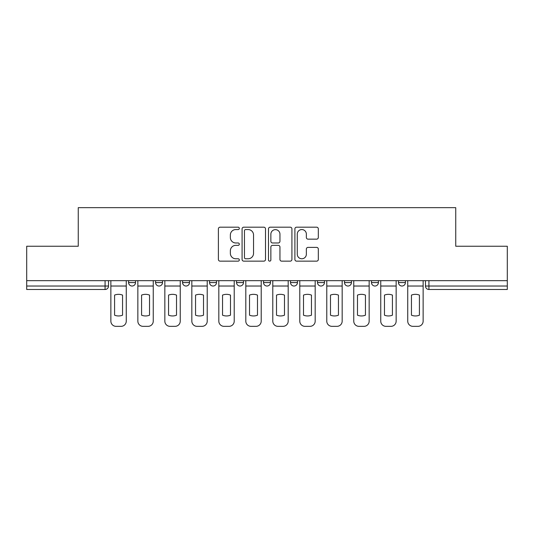 <?xml version="1.0" encoding="UTF-8"?>
<svg xmlns="http://www.w3.org/2000/svg" width="534" height="534" viewBox="0 0 534 534"><rect width="100%" height="100%" fill="white"/><g stroke="black" fill="none" stroke-linecap="round" stroke-linejoin="round"><path stroke-width="0.8" d="M239.319 228.372A1.188 1.188 0 0 0 238.131 227.184L220.088 227.184A1.695 1.695 0 0 0 218.393 228.879L218.393 259.444A1.695 1.695 0 0 0 220.088 261.146L238.131 261.146A1.188 1.188 0 0 0 239.319 259.958A1.188 1.188 0 0 0 238.131 258.77L235.794 258.77A5.433 5.433 0 0 1 230.361 253.336L230.361 250.786A5.433 5.433 0 0 1 235.794 245.353L238.131 245.353A1.188 1.188 0 0 0 239.319 244.165A1.188 1.188 0 0 0 238.131 242.977L235.794 242.977A5.433 5.433 0 0 1 230.361 237.543L230.361 234.993A5.433 5.433 0 0 1 235.794 229.56L238.131 229.56A1.188 1.188 0 0 0 239.319 228.372M398.484 280.67L398.484 282.573L405.399 282.573A3.458 3.458 0 0 1 401.942 286.03A3.458 3.458 0 0 1 398.484 282.573L398.484 280.67M371.49 280.67L371.49 282.573L378.412 282.573A3.458 3.458 0 0 1 374.955 286.03A3.458 3.458 0 0 1 371.49 282.573L371.49 280.67M236.549 282.573L236.549 280.67L236.549 282.573A3.458 3.458 0 0 0 240.013 286.03A3.458 3.458 0 0 1 236.549 282.573L243.471 282.573A3.458 3.458 0 0 1 240.013 286.03M209.562 280.67L209.562 282.573L216.484 282.573A3.458 3.458 0 0 1 213.026 286.03A3.458 3.458 0 0 1 209.562 282.573L209.562 280.67M182.575 280.67L182.575 282.573L189.497 282.573A3.458 3.458 0 0 1 186.032 286.03A3.458 3.458 0 0 1 182.575 282.573L182.575 280.67M155.588 282.573L155.588 280.67L155.588 282.573A3.458 3.458 0 0 0 159.045 286.03A3.458 3.458 0 0 1 155.588 282.573L162.51 282.573A3.458 3.458 0 0 1 159.045 286.03A3.458 3.458 0 0 0 162.51 282.573A3.458 3.458 0 0 1 159.045 286.03M128.601 282.573L128.601 280.67L128.601 282.573A3.458 3.458 0 0 0 132.058 286.03A3.458 3.458 0 0 1 128.601 282.573L135.516 282.573A3.458 3.458 0 0 1 132.058 286.03A3.458 3.458 0 0 0 135.516 282.573A3.458 3.458 0 0 1 132.058 286.03M316.629 239.152A1.695 1.695 0 0 0 318.324 237.456L318.324 228.879A1.695 1.695 0 0 0 316.629 227.184L296.59 227.184A1.695 1.695 0 0 0 294.895 228.879L294.895 259.444A1.695 1.695 0 0 0 296.59 261.146L316.629 261.146A1.695 1.695 0 0 0 318.324 259.444L318.324 249.091A1.695 1.695 0 0 0 316.629 247.389L308.051 247.389A1.695 1.695 0 0 0 306.356 249.091L306.356 254.224A4.546 4.546 0 0 1 301.81 258.77A4.546 4.546 0 0 1 297.271 254.224L297.271 234.106A4.546 4.546 0 0 1 301.81 229.56A4.546 4.546 0 0 1 306.356 234.106L306.356 237.456A1.695 1.695 0 0 0 308.051 239.152L316.629 239.152M26.7 280.67L26.7 246.241L78.258 246.241L78.258 207.659L455.742 207.659L455.742 246.241L507.3 246.241L507.3 280.67L26.7 280.67L26.7 286.03L108.529 286.03L108.529 280.67M265.511 228.879A1.695 1.695 0 0 0 263.816 227.184L243.778 227.184A1.695 1.695 0 0 0 242.082 228.879L242.082 259.444A1.695 1.695 0 0 0 243.778 261.146L263.816 261.146A1.695 1.695 0 0 0 265.511 259.444L265.511 228.879M270.184 227.184L290.222 227.184A1.695 1.695 0 0 1 291.918 228.879L291.918 259.444A1.695 1.695 0 0 1 290.222 261.146L281.645 261.146A1.695 1.695 0 0 1 279.95 259.444L279.95 247.048A1.695 1.695 0 0 0 278.247 245.353L272.56 245.353A1.695 1.695 0 0 0 270.865 247.048L270.865 259.958A1.188 1.188 0 0 1 269.677 261.146A1.188 1.188 0 0 1 268.489 259.958L268.489 228.879A1.695 1.695 0 0 1 270.184 227.184M425.471 280.67L425.471 286.03L507.3 286.03L507.3 289.488L428.929 289.488A3.458 3.458 0 0 1 425.471 286.03A3.458 3.458 0 0 0 428.929 289.488L428.929 280.67M507.3 280.67L507.3 286.03M105.071 280.67L105.071 289.488A3.458 3.458 0 0 0 108.529 286.03A3.458 3.458 0 0 1 105.071 289.488L26.7 289.488L26.7 286.03M405.399 280.67L405.399 282.573M378.412 280.67L378.412 282.573L378.412 280.67M351.425 280.67L351.425 282.573A3.458 3.458 0 0 1 347.968 286.03A3.458 3.458 0 0 1 344.503 282.573L351.425 282.573L351.425 280.67M344.503 280.67L344.503 282.573M324.438 280.67L324.438 282.573A3.458 3.458 0 0 1 320.974 286.03A3.458 3.458 0 0 1 317.516 282.573L324.438 282.573M317.516 280.67L317.516 282.573M297.451 280.67L297.451 282.573A3.458 3.458 0 0 1 293.987 286.03A3.458 3.458 0 0 1 290.529 282.573A3.458 3.458 0 0 0 293.987 286.03M290.529 280.67L290.529 282.573L297.451 282.573M270.458 280.67L270.458 282.573A3.458 3.458 0 0 1 267 286.03A3.458 3.458 0 0 1 263.542 282.573A3.458 3.458 0 0 0 267 286.03A3.458 3.458 0 0 0 270.458 282.573A3.458 3.458 0 0 1 267 286.03M263.542 280.67L263.542 282.573L270.458 282.573M243.471 280.67L243.471 282.573M216.484 280.67L216.484 282.573A3.458 3.458 0 0 1 213.026 286.03A3.458 3.458 0 0 0 216.484 282.573L216.484 280.67M189.497 280.67L189.497 282.573A3.458 3.458 0 0 1 186.032 286.03A3.458 3.458 0 0 0 189.497 282.573L189.497 280.67M162.51 280.67L162.51 282.573L162.51 280.67M135.516 280.67L135.516 282.573L135.516 280.67M245.647 229.56A1.188 1.188 0 0 0 244.459 230.748L244.459 257.582A1.188 1.188 0 0 0 245.647 258.77L248.11 258.77A5.433 5.433 0 0 0 253.543 253.336L253.543 234.993A5.433 5.433 0 0 0 248.11 229.56L245.647 229.56M279.95 234.186A4.546 4.546 0 0 0 275.404 229.647A4.546 4.546 0 0 0 270.865 234.186L270.865 241.275A1.695 1.695 0 0 0 272.56 242.977L278.247 242.977A1.695 1.695 0 0 0 279.95 241.275L279.95 234.186M110.865 286.03L110.865 321.148A5.193 5.193 0 0 0 116.058 326.341L121.071 326.341A5.193 5.193 0 0 0 126.264 321.148L126.264 286.03L110.865 286.03L110.865 280.67M126.264 286.03L126.264 280.67M122.546 315.193L122.546 295.102A10.727 10.727 0 0 0 114.583 295.102L114.583 315.193A10.727 10.727 0 0 0 122.546 315.193M137.852 286.03L137.852 321.148A5.193 5.193 0 0 0 143.045 326.341L148.058 326.341A5.193 5.193 0 0 0 153.251 321.148L153.251 286.03L137.852 286.03L137.852 280.67M153.251 286.03L153.251 280.67M149.533 315.193L149.533 295.102A10.727 10.727 0 0 0 141.577 295.102L141.577 315.193A10.727 10.727 0 0 0 149.533 315.193M164.839 286.03L164.839 321.148A5.193 5.193 0 0 0 170.032 326.341L175.052 326.341A5.193 5.193 0 0 0 180.238 321.148L180.238 286.03L164.839 286.03L164.839 280.67M180.238 286.03L180.238 280.67M176.52 315.193L176.52 295.102A10.727 10.727 0 0 0 168.564 295.102L168.564 315.193A10.727 10.727 0 0 0 176.52 315.193M191.833 286.03L191.833 321.148A5.193 5.193 0 0 0 197.019 326.341L202.039 326.341A5.193 5.193 0 0 0 207.225 321.148L207.225 286.03L191.833 286.03L191.833 280.67M207.225 286.03L207.225 280.67M203.507 315.193L203.507 295.102A10.727 10.727 0 0 0 195.551 295.102L195.551 315.193A10.727 10.727 0 0 0 203.507 315.193M218.82 286.03L218.82 321.148A5.193 5.193 0 0 0 224.006 326.341L229.026 326.341A5.193 5.193 0 0 0 234.219 321.148L234.219 286.03L218.82 286.03L218.82 280.67M234.219 286.03L234.219 280.67M230.494 315.193L230.494 295.102A10.727 10.727 0 0 0 222.538 295.102L222.538 315.193A10.727 10.727 0 0 0 230.494 315.193M245.807 286.03L245.807 321.148A5.193 5.193 0 0 0 251 326.341L256.013 326.341A5.193 5.193 0 0 0 261.206 321.148L261.206 286.03L245.807 286.03L245.807 280.67M261.206 286.03L261.206 280.67M257.488 315.193L257.488 295.102A10.727 10.727 0 0 0 249.525 295.102L249.525 315.193A10.727 10.727 0 0 0 257.488 315.193M272.794 286.03L272.794 321.148A5.193 5.193 0 0 0 277.987 326.341L283 326.341A5.193 5.193 0 0 0 288.193 321.148L288.193 286.03L272.794 286.03L272.794 280.67M288.193 286.03L288.193 280.67M284.475 315.193L284.475 295.102A10.727 10.727 0 0 0 276.512 295.102L276.512 315.193A10.727 10.727 0 0 0 284.475 315.193M299.781 286.03L299.781 321.148A5.193 5.193 0 0 0 304.974 326.341L309.994 326.341A5.193 5.193 0 0 0 315.18 321.148L315.18 286.03L299.781 286.03L299.781 280.67M315.18 286.03L315.18 280.67M311.462 315.193L311.462 295.102A10.727 10.727 0 0 0 303.506 295.102L303.506 315.193A10.727 10.727 0 0 0 311.462 315.193M326.775 286.03L326.775 321.148A5.193 5.193 0 0 0 331.961 326.341L336.981 326.341A5.193 5.193 0 0 0 342.167 321.148L342.167 286.03L326.775 286.03L326.775 280.67M342.167 286.03L342.167 280.67M338.449 315.193L338.449 295.102A10.727 10.727 0 0 0 330.493 295.102L330.493 315.193A10.727 10.727 0 0 0 338.449 315.193M353.762 286.03L353.762 321.148A5.193 5.193 0 0 0 358.948 326.341L363.968 326.341A5.193 5.193 0 0 0 369.161 321.148L369.161 286.03L353.762 286.03L353.762 280.67M369.161 286.03L369.161 280.67M365.436 315.193L365.436 295.102A10.727 10.727 0 0 0 357.48 295.102L357.48 315.193A10.727 10.727 0 0 0 365.436 315.193M380.749 286.03L380.749 321.148A5.193 5.193 0 0 0 385.942 326.341L390.955 326.341A5.193 5.193 0 0 0 396.148 321.148L396.148 286.03L380.749 286.03L380.749 280.67M396.148 286.03L396.148 280.67M392.423 315.193L392.423 295.102A10.727 10.727 0 0 0 384.467 295.102L384.467 315.193A10.727 10.727 0 0 0 392.423 315.193M407.736 286.03L407.736 321.148A5.193 5.193 0 0 0 412.929 326.341L417.942 326.341A5.193 5.193 0 0 0 423.135 321.148L423.135 286.03L407.736 286.03L407.736 280.67M423.135 286.03L423.135 280.67M419.417 315.193L419.417 295.102A10.727 10.727 0 0 0 411.454 295.102L411.454 315.193A10.727 10.727 0 0 0 419.417 315.193M428.929 289.488A3.458 3.458 0 0 1 425.471 286.03"/></g></svg>
